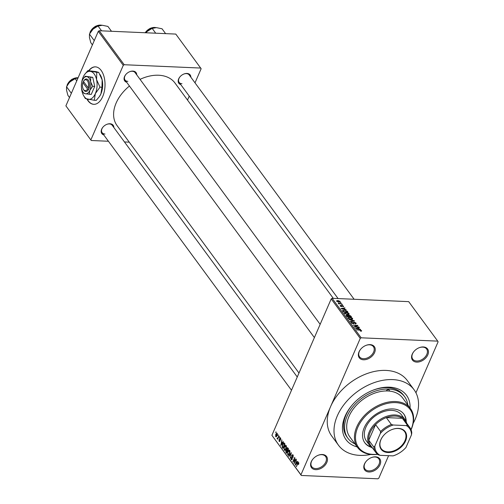 <?xml version="1.0" encoding="UTF-8"?>
<svg xmlns="http://www.w3.org/2000/svg" width="504" height="504" viewBox="0 0 504 504"><rect width="100%" height="100%" fill="white"/><g stroke="black" fill="none" stroke-linecap="round" stroke-linejoin="round"><path stroke-width="0.76" d="M416.72 362.105A9.374 6.413 -36.3 0 1 413.828 351.616A9.374 6.413 -36.3 0 1 419.082 347.747A9.374 6.413 -36.3 0 1 423.31 346.947A9.374 6.413 -36.3 0 1 427.801 354.866A9.374 6.413 -36.3 0 1 416.72 362.105M413.916 351.502A8.593 5.878 143.7 0 0 412.751 359.157A8.593 5.878 143.7 0 0 416.657 361.009A8.593 5.878 143.7 0 0 425.332 356.756A8.593 5.878 143.7 0 0 426.604 348.976A8.593 5.878 143.7 0 0 422.699 347.117A8.593 5.878 143.7 0 0 418.95 347.804M368.947 471.977A9.374 6.413 -36.3 0 1 366.049 461.488A9.374 6.413 -36.3 0 1 371.309 457.626A9.374 6.413 -36.3 0 1 375.537 456.819A9.374 6.413 -36.3 0 1 380.029 464.738A9.374 6.413 -36.3 0 1 368.947 471.977M366.143 461.381A8.593 5.878 143.7 0 0 364.978 469.029A8.593 5.878 143.7 0 0 368.884 470.887A8.593 5.878 143.7 0 0 377.559 466.628A8.593 5.878 143.7 0 0 378.825 458.848A8.593 5.878 143.7 0 0 374.926 456.996A8.593 5.878 143.7 0 0 371.177 457.676M315.737 469.659A9.374 6.413 -36.3 0 1 312.839 459.175A9.374 6.413 -36.3 0 1 318.1 455.307A9.374 6.413 -36.3 0 1 322.327 454.507A9.374 6.413 -36.3 0 1 326.819 462.42A9.374 6.413 -36.3 0 1 315.737 469.659M312.934 459.062A8.593 5.878 143.7 0 0 311.768 466.717A8.593 5.878 143.7 0 0 315.674 468.569A8.593 5.878 143.7 0 0 324.349 464.316A8.593 5.878 143.7 0 0 325.615 456.536A8.593 5.878 143.7 0 0 321.716 454.677A8.593 5.878 143.7 0 0 317.967 455.364M363.51 359.787A9.374 6.413 -36.3 0 1 360.618 349.297A9.374 6.413 -36.3 0 1 365.873 345.435A9.374 6.413 -36.3 0 1 370.1 344.629A9.374 6.413 -36.3 0 1 374.592 352.548A9.374 6.413 -36.3 0 1 363.51 359.787M360.706 349.19A8.593 5.878 143.7 0 0 359.541 356.838A8.593 5.878 143.7 0 0 363.447 358.697A8.593 5.878 143.7 0 0 372.128 354.438A8.593 5.878 143.7 0 0 373.395 346.658A8.593 5.878 143.7 0 0 369.489 344.805A8.593 5.878 143.7 0 0 365.74 345.486M86.953 99.118A18.749 10.42 -87.5 0 0 87.992 100.75A18.749 10.42 -87.5 0 0 93.769 104.328A18.749 10.42 -87.5 0 0 104.278 91.608A18.749 10.42 -87.5 0 0 101.172 70.44A18.749 10.42 -87.5 0 0 95.395 66.862A18.749 10.42 -87.5 0 0 88.736 70.654M95.527 66.868A18.749 10.42 -87.5 0 0 89 70.667M87.242 99.181A18.749 10.42 -87.5 0 0 88.25 100.762A18.749 10.42 -87.5 0 0 93.895 104.334M180.785 84.609A7.031 4.807 -36.3 0 1 179.871 76.948A7.031 4.807 -36.3 0 1 183.815 74.044A7.031 4.807 -36.3 0 1 186.99 73.445A7.031 4.807 -36.3 0 1 190.858 77.2M354.123 299.269L189.214 74.964A6.25 4.278 143.7 0 0 186.373 73.615A6.25 4.278 143.7 0 0 183.683 74.101M179.966 76.835A6.25 4.278 143.7 0 0 179.141 82.373A6.25 4.278 143.7 0 0 181.982 83.721M126.668 82.253A7.031 4.807 -36.3 0 1 125.754 74.592A7.031 4.807 -36.3 0 1 129.698 71.694A7.031 4.807 -36.3 0 1 132.867 71.089A7.031 4.807 -36.3 0 1 136.742 74.844M320.16 324.33L135.097 72.614A6.25 4.278 143.7 0 0 132.256 71.266A6.25 4.278 143.7 0 0 129.566 71.744M125.849 74.479A6.25 4.278 143.7 0 0 125.023 80.016A6.25 4.278 143.7 0 0 127.865 81.365M103.767 134.915A7.031 4.807 -36.3 0 1 102.86 127.254A7.031 4.807 -36.3 0 1 106.804 124.356A7.031 4.807 -36.3 0 1 109.973 123.757A7.031 4.807 -36.3 0 1 113.841 127.512M297.259 376.992L112.197 125.275A6.25 4.278 143.7 0 0 109.355 123.927A6.25 4.278 143.7 0 0 106.665 124.412M102.948 127.147A6.25 4.278 143.7 0 0 102.123 132.678A6.25 4.278 143.7 0 0 104.964 134.032M357.191 446.935A37.504 25.647 -36.3 0 1 351.515 405.846A37.504 25.647 -36.3 0 1 372.55 390.386A37.504 25.647 -36.3 0 1 389.453 387.179A37.504 25.647 -36.3 0 1 410.067 408.057M407.831 405.008A35.16 24.047 143.7 0 0 404.605 396.661L403.591 395.287A35.16 24.047 143.7 0 0 387.62 387.696A35.16 24.047 143.7 0 0 372.154 390.55M351.792 405.518A35.16 24.047 143.7 0 0 346.935 436.936L347.949 438.316A35.16 24.047 143.7 0 0 354.948 443.885M413.179 423.316A46.878 32.061 143.7 0 0 414.049 389.718A46.878 32.061 143.7 0 0 392.748 379.6A46.878 32.061 143.7 0 0 345.416 402.828A46.878 32.061 143.7 0 0 338.505 445.259A46.878 32.061 143.7 0 0 359.799 455.377A46.878 32.061 143.7 0 0 370.831 454.451M414.049 389.718L407.295 380.539A46.878 32.061 143.7 0 0 385.995 370.415A46.878 32.061 143.7 0 0 330.586 406.608L300.938 474.806L301.31 475.467L271.902 435.311L300.938 474.806M333.301 298.362L174.964 82.996A35.941 24.583 143.7 0 0 158.64 75.235A35.941 24.583 143.7 0 0 140.049 79.349M437.737 341.139L408.7 301.644L332.13 298.311L361.166 337.806L437.737 341.139L438.108 341.8L415.939 392.792M388.59 455.692L378.806 478.195L377.88 478.8L301.31 475.467M277.112 433.27L276.986 435.746L275.663 436.596L275.776 434.152L277.112 433.27L276.746 433.037M276.028 436.823L275.663 436.596L276.444 436.634M278.851 435.727L277.666 439.23L277.679 438.43L277.175 438.65L277.043 438.196L277.798 437.995L278.851 435.727M278.013 438.442L277.439 438.663M277.433 438.089L278.202 438.014M280.564 437.963L280.64 439.709L280.35 438.398L279.84 438.505L280.01 441.044L279.122 441.302L279.027 439.709L279.317 440.836L279.764 440.817L279.594 438.291L280.564 437.963L280.192 437.711M280.772 438.417L279.84 438.505M279.487 441.548L279.122 441.302L279.846 441.334M279.317 440.836L280.085 440.83M284.363 443.218L284.993 444.074L283.065 448.497L282.164 447.13L282.574 444.345L283.834 442.846L284.363 443.218M287.853 447.974L288.521 448.875L286.6 453.298L285.932 452.39L285.825 450.475L286.461 449.864L286.637 448.377L287.853 447.974L287.381 447.609M291.306 452.661L290.228 458.237L291.199 453.342L288.931 456.473L288.704 456.164L291.306 452.661M295.886 458.898L294.178 463.611L294.588 458.52L293.044 462.067L292.83 461.771L294.752 457.355L294.349 462.433L295.886 458.898M298.841 463.321L298.507 464.556L298.406 463.05L298.028 463.069L296.421 466.66L297.511 463.365L298.639 462.546L298.841 463.321M298.834 463.069L298.028 463.069M298.324 462.338L298.639 462.546M361.166 337.806L360.24 338.411L331.204 298.916L271.902 435.311M360.24 338.411L330.586 406.608A46.878 32.061 143.7 0 0 331.752 436.073L338.505 445.259M297.688 461.343L297.914 461.651L295.338 465.186L296.346 459.522L296.182 461.399L296.925 462.414L297.688 461.343M293.051 454.948L293.114 457.411L292.805 455.44L292.043 455.603L292.257 459.157L291.117 459.535L291.047 457.336L291.337 459.012L292.049 458.848L291.822 455.32L293.051 454.948L292.572 454.621M293.303 455.459L292.043 455.603M291.551 459.831L291.117 459.535L292.011 459.572M291.337 459.012L292.364 458.861M289.995 451.899L289.548 453.701L288.2 455.2L287.708 454.898L287.866 451.502L288.773 450.204L289.68 450.362L289.995 451.899M289.573 450.236L288.773 450.204L289.68 450.362M286.467 447.092L286.02 448.9L284.666 450.4L284.18 450.097L284.338 446.701L285.245 445.404L286.152 445.561L286.467 447.092M286.045 445.435L285.245 445.404L286.152 445.561M283.198 441.643L283.424 441.945L280.848 445.479L281.862 439.816L281.698 441.699L282.442 442.707L283.198 441.643M279.468 436.559L279.405 437.485L279.468 436.559M277.994 434.555L277.931 435.481L277.994 434.555M275.965 431.802L275.909 432.722L275.965 431.802M340.918 302.576L340.269 302.545L340.799 302.854M342.392 304.58L341.744 304.548L342.266 304.857M346.122 309.658L340.924 308.574L344.786 307.837L345.007 308.139L343.835 308.335L344.579 309.349L346.021 309.897M344.446 313.438L345.952 312.411L347.798 312.776L349.108 313.639L349.014 314.452L347.666 314.672L344.446 313.438L344.314 312.852M348.699 314.584L349.108 313.639L349.014 314.452M347.974 318.238L349.486 317.218L351.332 317.577L352.636 318.446L352.542 319.252L351.2 319.473L347.974 318.238L347.848 317.652M352.233 319.385L352.636 318.446L352.542 319.252M355.629 323.908L356.007 323.026L355.188 323.927L354.911 323.637L355.459 322.976L354.249 322.352L353.241 323.763L351.389 322.875L352.101 322.056L352.372 322.352L351.912 322.894L353.046 323.474L353.443 323.398L353.266 322.459L354.022 322.062L356.007 323.026L356.171 323.612M355.345 323.927L355.459 322.976M354.249 322.352L353.972 323.518M351.389 322.875L351.238 322.339M352.372 322.352L351.761 323.247M353.279 323.763L353.405 322.951M360.612 329.364L355.414 328.274L359.27 327.543L359.497 327.846L358.325 328.041L359.069 329.055L360.505 329.603M361.614 331.071L360.644 331.197L360.373 330.901L361.059 330.593L360.48 330.265L356.511 329.767L359.591 329.899L361.595 330.63L361.362 331.166M360.914 331.204L361.059 330.593M358.81 326.913L354.482 327.008L354.255 326.699L356.989 325.622L353.134 325.174L357.676 325.37L357.903 325.685L355.175 326.756L358.691 327.191M354.224 320.683L354.438 320.966L350.532 321.634L350.311 321.332L353.814 320.815L349.007 319.567L354.224 320.683L354.073 321.029M346.235 315.788L346.784 315.038L347.968 315.391L348.793 315.044L350.778 315.989L351.446 316.896L346.903 316.701L346.059 315.284M347.873 315.611L347.987 315.271M342.512 310.622L344.175 310.029L347.288 311.239L347.918 312.096L343.375 311.894L342.531 310.426M343.243 306.678L343.52 306.041L342.985 306.709L343.035 305.997L342.229 305.582L341.536 306.602L340.106 305.903L340.553 305.267L340.572 305.915L341.252 306.306L341.933 305.285L343.646 306.464M342.707 306.413L343.035 305.997M341.977 305.663L341.536 306.602M340.106 305.903L340.553 305.267L340.219 306.035M340.83 305.563L340.433 306.23M341.397 305.903L341.933 305.285L341.365 306.589M341.775 303.742L338.688 303.893L338.474 303.603L338.997 303.622L338.127 302.98L341.655 304.019M339.772 302.041L340.068 301.348L338.959 302.085L336.647 301.197L337.724 300.453L340.068 301.348L340.175 301.776M336.647 301.197L336.546 300.768M195.004 82.839L201.14 68.72L175.783 34.077L99.212 30.744L124.198 64.726L123.272 65.331L98.286 31.349L65.892 105.859L91.249 140.503L65.892 105.859M123.272 65.331L90.877 139.847M129.245 142.16L124.457 141.952M108.429 141.252L91.249 140.503M189.239 96.1L187.513 100.063M200.768 68.059L124.198 64.726M129.446 86.027A35.941 24.583 143.7 0 0 117.054 125.572L298.979 373.029M98.286 31.349L99.212 30.744M331.204 298.916L332.13 298.311M359.113 327.909L359.27 327.543M358.136 328.482L358.325 328.041M356.945 328.602L358.464 328.929L357.865 328.117L355.981 328.432L356.845 328.835M356.769 326.132L356.989 325.622M357.462 325.861L357.676 325.37M351.943 322.415L352.101 322.056M353.846 322.466L354.022 322.062M348.749 317.583L348.51 318.257L350.992 319.177L352.107 318.421L349.688 317.507L348.749 317.583L348.352 318.61M351.95 319.442L352.107 318.421M346.374 315.983L346.784 315.038M348.648 315.372L348.793 315.044M347.218 316.43L348.573 316.487L347.073 315.334L347.099 316.707M347.073 315.334L346.651 316.361M349.108 316.512L350.696 316.581L349.007 315.334L348.68 315.932L348.982 316.789M348.491 316.373L349.007 315.334M345.221 312.782L344.975 313.457L347.458 314.376L348.579 313.62L346.154 312.707L345.221 312.782L344.824 313.809M348.415 314.641L348.579 313.62M347.092 311.68L347.288 311.239M343.69 311.63L347.168 311.781L345.58 310.489L344.383 310.325L343.092 310.697L343.571 311.907M343.117 311.548L343.306 311.113M342.871 311.214L343.104 310.603L342.852 311.188M344.623 308.209L344.786 307.837M343.646 308.776L343.835 308.335M342.455 308.895L343.98 309.223L343.381 308.41L341.498 308.725L342.355 309.128M341.303 306.577L341.46 306.224M338.493 303.471L338.663 303.087M339.205 303.918L339.349 303.584M336.867 301.423L337.063 300.964L338.738 301.795L339.589 301.316L337.976 300.749L336.993 301.524M339.431 302.085L339.589 301.316M298.595 464.341L298.267 464.323M296.541 466.376L296.207 466.364M295.546 464.896L295.111 464.877M297.341 462.433L296.925 462.414M295.873 463.844L296.629 462.829L296.031 462.017L295.407 464.549L296.302 463.863M297.039 462.848L296.629 462.829M295.791 464.562L295.407 464.549M296.654 462.042L296.031 462.017M294.311 463.315L293.952 463.296M293.164 461.784L292.83 461.771M294.683 462.451L294.349 462.433M293.202 457.191L292.874 457.172M292.087 456.832L291.696 456.813M292.207 455.339L291.822 455.32M289.139 456.183L288.704 456.164M288.773 454.942L287.708 454.898M288.212 451.515L287.866 451.502M289.926 450.904L288.08 451.804L287.734 452.926L287.929 454.381L289.038 454.646M287.929 454.381L289.34 453.398L289.46 450.885L289.107 450.658L289.857 450.689M289.661 453.417L289.34 453.398M286.555 452.416L285.932 452.39M286.178 450.488L285.825 450.475M286.858 449.883L286.461 449.864M287.003 448.396L286.637 448.377M286.606 452.485L287.179 451.168L286.537 450.356L286.07 450.696L286.234 451.981L286.946 452.504M287.519 451.181L287.179 451.168M287.211 450.387L286.07 450.696M287.74 450.664L287.406 450.652L288.08 449.102L287.293 448.214L288.055 448.245M288.414 449.114L288.08 449.102M288.067 448.264L286.852 448.667L287.406 450.652L286.776 450.62M288.25 448.51L287.627 448.484M285.245 450.141L284.18 450.097M284.684 446.714L284.338 446.701M286.398 446.103L284.546 447.004L284.206 448.125L284.401 449.574L285.503 449.845M284.401 449.574L285.806 448.598L285.925 446.084L285.573 445.857L286.329 445.889M286.133 448.617L285.806 448.598M282.687 447.155L282.164 447.13M282.92 444.364L282.574 444.345M283.078 447.684L284.552 444.301L283.343 443.684L282.429 446.664L283.412 447.703L282.467 447.678M284.886 444.314L284.552 444.301M284.791 443.804L283.343 443.684M281.062 445.19L280.621 445.171M282.857 442.726L282.442 442.707M281.383 444.137L282.146 443.123L281.547 442.31L280.923 444.843L281.812 444.156M282.549 443.142L282.146 443.123M281.301 444.856L280.923 444.843M282.171 442.342L281.547 442.31M280.148 440.471L279.808 440.458M279.966 438.31L279.594 438.291M279.525 437.207L279.191 437.195M277.792 438.952L277.452 438.94M278.101 438.247L277.043 438.196M278.46 437.409L278.126 437.39M278.05 435.204L277.717 435.185M276.116 434.164L275.776 434.152M277.313 433.736L276.003 434.41L275.871 436.143L276.702 436.3M275.871 436.143L276.772 435.456L276.702 433.598L277.282 433.623M277.099 435.469L276.772 435.456M276.028 432.445L275.694 432.432M410.483 408.612L402.715 398.053A32.817 22.441 143.7 0 0 389.384 391.085A1.953 1.336 143.7 0 0 389.245 390.127A1.953 1.336 143.7 0 0 388.357 389.705A1.953 1.336 143.7 0 0 386.19 390.946A32.817 22.441 143.7 0 0 354.091 407.95A32.817 22.441 143.7 0 0 349.839 436.924L357.601 447.489A32.817 22.441 -36.3 0 1 362.439 417.784A32.817 22.441 -36.3 0 1 395.571 401.531A32.817 22.441 -36.3 0 1 410.483 408.612A32.817 22.441 -36.3 0 1 411.062 429.761M406.224 421.754A24.224 16.563 143.7 0 0 403.893 414.162A24.224 16.563 143.7 0 0 392.893 408.933A24.224 16.563 143.7 0 0 368.437 420.935A24.224 16.563 143.7 0 0 364.864 442.859A24.224 16.563 143.7 0 0 371.41 447.344M405.884 421.035A24.224 16.563 143.7 0 0 403.723 413.935M411.006 429.616A32.035 21.911 143.7 0 0 395.634 402.62A32.035 21.911 143.7 0 0 357.777 427.354A32.035 21.911 143.7 0 0 373.124 454.4A32.035 21.911 143.7 0 0 377.49 454.255M377.609 454.356A32.817 22.441 -36.3 0 1 372.506 454.576A32.817 22.441 -36.3 0 1 357.601 447.489M389.384 391.085A32.817 22.441 143.7 0 0 387.809 390.965A32.817 22.441 143.7 0 0 386.19 390.946M404.605 396.661A35.16 24.047 143.7 0 0 388.634 389.075A35.16 24.047 143.7 0 0 353.134 406.489A35.16 24.047 143.7 0 0 347.949 438.316M372.771 448.333A21.88 14.963 -36.3 0 1 369.791 445.605L366.414 441.013A21.88 14.963 -36.3 0 1 369.64 421.212A21.88 14.963 -36.3 0 1 391.728 410.369A21.88 14.963 -36.3 0 1 401.669 415.094L405.046 419.687A21.88 14.963 -36.3 0 1 406.76 423.341M364.701 442.625A24.224 16.563 143.7 0 0 370.831 446.809M165.608 33.636L162.036 28.778L156.404 27.626L151.754 28.508A10.313 7.05 143.7 0 0 147.174 31.469L152.145 28.35L155.717 33.201M145.952 32.779L147.174 31.469A10.313 7.05 143.7 0 0 145.971 32.76A10.313 7.05 143.7 0 0 145.952 32.779L145.971 32.76M380.766 439.91A14.925 10.206 -36.3 0 1 383.305 435.821A14.925 10.206 -36.3 0 1 391.677 429.666A14.925 10.206 -36.3 0 1 405.55 440.994A14.925 10.206 -36.3 0 1 387.916 452.51A14.925 10.206 -36.3 0 1 380.766 439.91M383.361 435.752A14.452 9.885 143.7 0 0 380.948 439.652A14.452 9.885 143.7 0 0 381.308 448.736A14.452 9.885 143.7 0 0 393.385 450.998A14.452 9.885 143.7 0 0 404.958 440.698A14.452 9.885 143.7 0 0 404.599 431.613A14.452 9.885 143.7 0 0 391.595 429.698M406.237 425.578L407.434 425.187A21.092 14.427 -36.3 0 1 409.815 427.499L404.75 420.607A21.092 14.427 143.7 0 0 402.368 418.295L386.316 417.602A21.092 14.427 143.7 0 0 375.581 424.614A21.092 14.427 143.7 0 0 370.232 432.344A21.092 14.427 143.7 0 0 368.783 440.238A21.092 14.427 143.7 0 0 370.761 445.599L375.826 452.485A21.092 14.427 -36.3 0 1 373.848 447.124L374.837 446.09A20.311 13.892 143.7 0 0 380.079 455.326L393.057 455.887A20.311 13.892 143.7 0 0 395.174 455.131A20.311 13.892 143.7 0 0 405.985 447.445L411.478 434.813A20.311 13.892 143.7 0 0 406.237 425.578L393.259 425.017A20.311 13.892 143.7 0 0 380.331 433.459L374.837 446.09M369.791 445.605A21.88 14.963 -36.3 0 1 369.249 431.852A21.88 14.963 -36.3 0 1 386.77 416.266A21.88 14.963 -36.3 0 1 405.046 419.687M380.331 433.459L380.64 431.506L375.581 424.614L368.783 440.238L373.848 447.124M407.434 425.187L402.368 418.295A21.092 14.427 143.7 0 0 386.316 417.602L391.381 424.488L393.259 425.017M380.079 455.326L378.202 454.797A21.092 14.427 -36.3 0 1 375.826 452.485M395.174 455.131L394.916 455.238A21.092 14.427 -36.3 0 1 394.254 455.496L393.057 455.887M409.815 427.499A21.092 14.427 -36.3 0 1 411.787 432.86L411.478 434.813M380.64 431.506A21.092 14.427 -36.3 0 1 391.381 424.488M111.491 31.279L107.919 26.422L102.287 25.269L97.637 26.151A10.313 7.05 143.7 0 0 93.057 29.112L98.028 25.994L101.6 30.851M94.254 40.629L89.46 34.114L93.057 29.112A10.313 7.05 143.7 0 0 91.854 30.404A10.313 7.05 143.7 0 0 91.835 30.423M92.408 44.875L90.783 42.664L89.435 37.447L89.46 34.114M75.241 78.611L74.737 78.813A10.313 7.05 -36.3 0 0 70.157 81.78A10.313 7.05 143.7 0 0 68.954 83.066A10.313 7.05 143.7 0 0 68.935 83.091L70.157 81.78L75.127 78.656L78.025 77.956M71.354 93.297L66.559 86.776L68.954 83.066M76.759 80.867L75.127 78.656M69.508 97.537L67.883 95.325L66.534 90.115L66.559 86.776M83.488 81.459L82.883 82.65L87.564 89.013L88.572 89.536L89.101 88.244A6.25 3.471 -87.5 0 0 88.483 80.382A6.25 3.471 -87.5 0 0 84.029 80.483L83.645 81.05A5.468 3.043 -87.5 0 0 83.431 81.39L88.112 87.753A5.468 3.043 -87.5 0 0 87.526 80.93A5.468 3.043 -87.5 0 0 83.645 81.05M82.883 82.65A5.468 3.043 -87.5 0 0 83.292 89.177A5.468 3.043 -87.5 0 0 87.564 89.013M83.292 89.177L83.626 89.775A6.25 3.471 -87.5 0 0 88.553 89.504M89.221 94.343L89.863 90.279L92.711 86.316L90.619 81.743L90.739 77.257L92.749 77.345L85.283 76.217L83.236 78.706A8.593 4.775 -87.5 0 0 82.429 80.18A8.593 4.775 -87.5 0 0 81.673 88.717A8.593 4.775 -87.5 0 0 82.675 91.476A8.593 4.775 -87.5 0 0 85.39 93.769L91.23 94.424L94.721 86.404L92.749 77.345M92.711 86.316L94.721 86.404M90.739 77.257L85.283 76.217M82.675 91.476L83.765 93.297L85.39 93.769A8.593 4.775 -87.5 0 0 89.863 90.279A8.593 4.775 -87.5 0 0 90.619 81.743A8.593 4.775 -87.5 0 0 86.902 76.69A8.593 4.775 -87.5 0 0 83.236 78.706M81.465 87.463A14.062 7.818 -87.5 0 0 81.944 91.073A14.062 7.818 -87.5 0 0 83.582 95.584A14.062 7.818 -87.5 0 0 88.017 99.345A14.062 7.818 -87.5 0 0 95.338 93.631A14.062 7.818 -87.5 0 0 96.579 79.657A14.062 7.818 -87.5 0 0 90.499 71.385A14.062 7.818 -87.5 0 0 84.496 74.693A14.062 7.818 -87.5 0 0 83.185 77.099A14.062 7.818 -87.5 0 0 81.673 82.599M98.74 72.406L102.161 79.897L101.965 87.236L100.92 93.876L99.414 96.566L96.258 100.359L94.292 100.271L95.338 93.631L100 87.148L96.579 79.657L96.774 72.318L98.74 72.406L96.081 71.631L87.841 70.617L84.496 74.693M100 87.148L101.965 87.236M96.774 72.318L87.841 70.617M83.582 95.584L85.359 98.57L94.292 100.271M99.521 96.409A14.062 7.818 -87.5 0 0 99.609 96.283A14.062 7.818 -87.5 0 0 100.92 93.876A14.062 7.818 -87.5 0 0 102.161 79.897A14.062 7.818 -87.5 0 0 100.517 75.386L100.075 74.592M89.101 88.244L88.112 87.753M88.754 88.068L89.038 88.458M84.048 82.228L83.173 82.19M353.619 323.744L353.921 323.045M350.589 316.43L350.778 315.989M341.725 306.602L342.014 305.922M297.851 463.378L297.511 463.365M292.358 457.569L291.967 457.55M280.104 439.961L279.644 439.942M155.856 27.613A8.593 5.878 143.7 0 0 145.215 32.747M101.739 25.257A8.593 5.878 143.7 0 0 90.373 31.733A8.593 5.878 143.7 0 0 89.87 33.346M78.095 77.799A8.593 5.878 143.7 0 0 67.473 84.395A8.593 5.878 143.7 0 0 66.969 86.014M353.827 322.497L353.48 323.297M351.805 322.535L351.565 323.083M353.468 323.36L353.291 323.763M348.415 317.829L348.151 318.433M346.632 315.46L346.393 316.008M348.503 315.491L348.258 316.058M344.887 313.028L344.623 313.633M343.111 306.268L342.941 306.659M340.502 305.682L340.307 306.123M298.236 462.949L298.822 462.974M292.471 455.206L293.221 455.238M291.652 459.232L292.213 459.257M286.429 450.324L287.192 450.356M283.739 443.444L284.552 443.482M280.13 438.241L280.728 438.272M279.544 441.006L280.016 441.025M277.559 438.165L278.12 438.19M145.07 32.741L150.097 28.331L156.064 27.613M338.096 298.576L179.141 82.373M125.023 80.016L314.389 337.592M291.495 390.254L102.123 132.678M89.769 33.529L90.336 31.563L95.338 26.296L101.947 25.263M78.12 77.729L71.933 79.254L67.435 84.225L66.874 86.19"/></g></svg>
